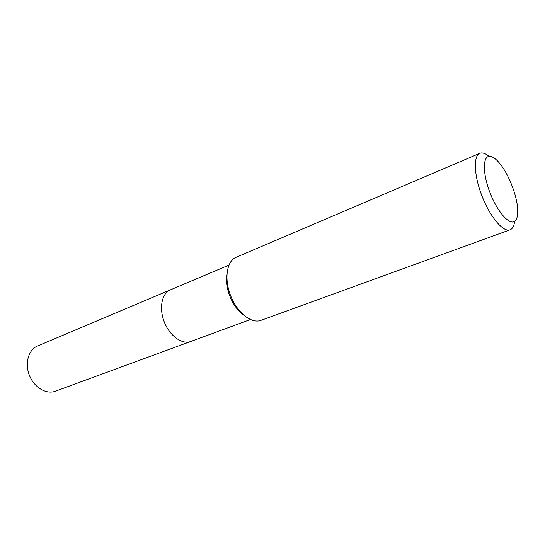 <?xml version="1.0" encoding="UTF-8"?>
<svg xmlns="http://www.w3.org/2000/svg" width="545" height="545" viewBox="0 0 545 545"><rect width="100%" height="100%" fill="white"/><g stroke="black" fill="none" stroke-linecap="round" stroke-linejoin="round"><path stroke-width="0.82" d="M514.65 221.297C514.092 225.882 512.607 228.702 510.188 229.758L510.031 229.82C503.403 232.524 490.35 217.312 482.216 196.582C473.993 175.885 473.135 155.856 479.825 153.302L480.881 152.995C483.211 152.641 485.922 153.772 489.022 156.374M488.879 156.395C491.89 155.993 495.5 158.323 499.704 163.384C508.512 173.896 516.919 195.192 517.661 208.878C518.077 216.079 516.796 220.364 513.833 221.733C508.172 224.199 496.72 210.438 489.839 192.269C482.863 174.127 482.625 157.294 488.879 156.395M261.144 320.29L260.919 320.371C251.531 324.002 237.334 312.823 230.712 295.867C223.968 278.958 226.7 261.096 236.033 257.335L479.825 153.302M242.709 314.254C232.129 306.74 224.315 286.956 226.918 274.244M250.38 319.547L190.723 341.47C182.125 344.801 169.727 335.924 164.324 322.075C158.806 308.272 161.804 293.319 170.353 289.879L171.58 289.443M55.358 391.221L190.723 341.47C182.125 344.801 169.727 335.924 164.324 322.075C158.806 308.272 161.804 293.319 170.353 289.879L37.51 346.007C28.51 349.665 24.579 363.29 29.403 375.335C34.11 387.434 46.284 394.696 55.358 391.221L55.467 391.181M510.031 229.82L260.919 320.371M228.907 265.136L170.353 289.879"/></g></svg>
